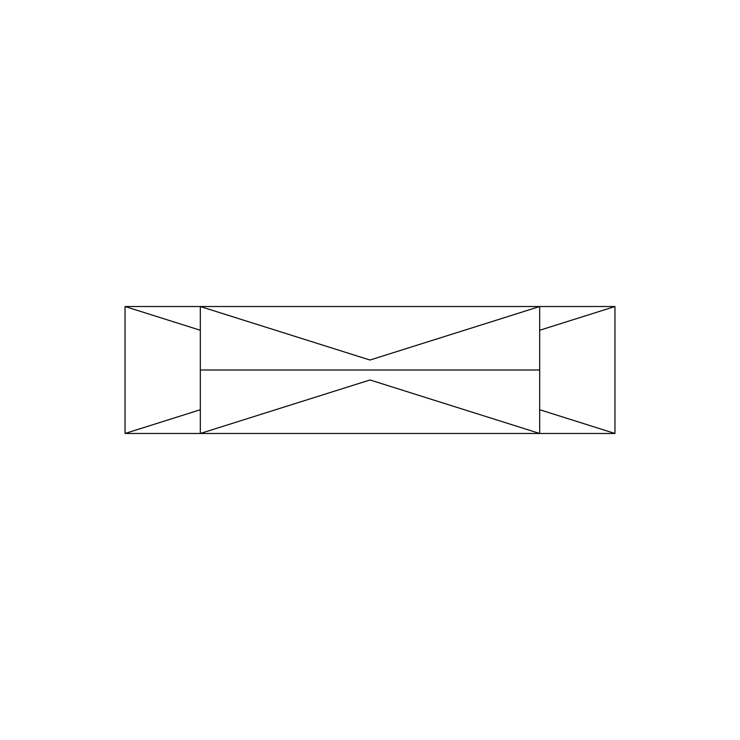 <?xml version="1.0" encoding="UTF-8"?>
<svg xmlns="http://www.w3.org/2000/svg" width="740" height="740" viewBox="0 0 740 740"><rect width="100%" height="100%" fill="white"/><g stroke="black" fill="none" stroke-linecap="round" stroke-linejoin="round"><path stroke-width="1.11" d="M539.691 306.517L370 360.038L200.309 306.517L200.309 433.483L370 379.962L539.691 433.483L539.691 306.517L125.042 306.517L125.042 433.483L539.691 433.483M200.309 330.262L125.042 306.517M200.309 409.738L125.042 433.483M200.309 433.483L614.959 433.483L614.959 306.517L200.309 306.517M539.691 409.738L614.959 433.483M539.691 330.262L614.959 306.517M539.691 370L200.309 370"/></g></svg>
